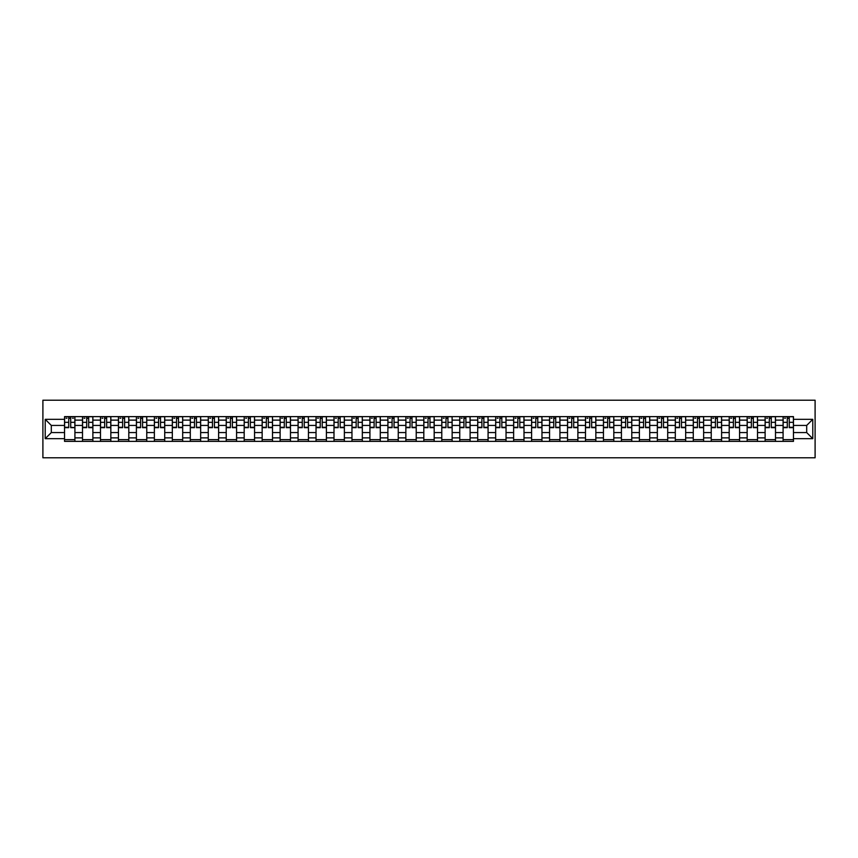 <?xml version="1.0" encoding="UTF-8"?>
<svg xmlns="http://www.w3.org/2000/svg" width="858" height="858" viewBox="0 0 858 858"><rect width="100%" height="100%" fill="white"/><g stroke="black" fill="none" stroke-linecap="round" stroke-linejoin="round"><path stroke-width="1.29" d="M42.9 457.786L815.1 457.786L815.1 400.214L42.9 400.214L42.9 457.786M82.507 441.377L82.507 420.13L74.914 420.13L74.914 441.377M74.914 420.13L74.914 416.623M82.507 420.13L82.507 416.623M92.878 416.623L92.878 441.377M100.472 441.377L100.472 416.623M110.843 416.623L110.843 441.377M118.436 441.377L118.436 416.623M128.807 416.623L128.807 441.377M136.401 441.377L136.401 416.623M146.761 416.623L146.761 441.377M154.365 441.377L154.365 416.623M164.725 416.623L164.725 441.377M172.329 441.377L172.329 416.623M182.69 416.623L182.69 441.377M190.294 441.377L190.294 416.623M200.654 416.623L200.654 441.377M208.258 441.377L208.258 416.623M218.618 416.623L218.618 441.377M226.222 441.377L226.222 416.623M236.583 416.623L236.583 441.377M244.187 441.377L244.187 416.623M254.547 416.623L254.547 441.377M262.151 441.377L262.151 416.623M272.512 416.623L272.512 441.377M280.116 441.377L280.116 416.623M290.476 416.623L290.476 441.377M298.069 441.377L298.069 416.623M308.44 416.623L308.44 441.377M316.034 441.377L316.034 416.623M326.405 416.623L326.405 441.377M333.998 441.377L333.998 416.623M344.369 416.623L344.369 441.377M351.962 441.377L351.962 416.623M362.323 416.623L362.323 441.377M369.927 441.377L369.927 416.623M380.287 416.623L380.287 441.377M387.891 441.377L387.891 416.623M398.251 416.623L398.251 441.377M405.855 441.377L405.855 416.623M416.216 416.623L416.216 441.377M423.82 441.377L423.82 416.623M434.18 416.623L434.18 441.377M441.784 441.377L441.784 416.623M452.145 416.623L452.145 441.377M459.749 441.377L459.749 416.623M470.109 416.623L470.109 441.377M477.713 441.377L477.713 416.623M488.073 416.623L488.073 441.377M495.677 441.377L495.677 416.623M506.038 416.623L506.038 441.377M513.631 441.377L513.631 416.623M524.002 416.623L524.002 441.377M531.595 441.377L531.595 416.623M541.966 416.623L541.966 441.377M549.56 441.377L549.56 416.623M559.931 416.623L559.931 441.377M567.524 441.377L567.524 416.623M577.884 416.623L577.884 441.377M585.488 441.377L585.488 416.623M595.849 416.623L595.849 441.377M603.453 441.377L603.453 416.623M613.813 416.623L613.813 441.377M621.417 441.377L621.417 416.623M631.778 416.623L631.778 441.377M639.382 441.377L639.382 416.623M649.742 416.623L649.742 441.377M657.346 441.377L657.346 416.623M667.706 416.623L667.706 441.377M675.31 441.377L675.31 416.623M685.671 416.623L685.671 441.377M693.275 441.377L693.275 416.623M703.635 416.623L703.635 441.377M711.239 441.377L711.239 416.623M721.599 416.623L721.599 441.377M729.193 441.377L729.193 416.623M739.564 416.623L739.564 441.377M747.157 441.377L747.157 416.623M757.528 416.623L757.528 441.377M765.121 441.377L765.121 416.623M775.493 416.623L775.493 441.377M783.086 441.377L783.086 416.623M783.086 432.571L775.493 432.571M765.121 432.571L757.528 432.571M747.157 432.571L739.564 432.571M729.193 432.571L721.599 432.571M711.239 432.571L703.635 432.571M693.275 432.571L685.671 432.571M675.31 432.571L667.706 432.571M657.346 432.571L649.742 432.571M639.382 432.571L631.778 432.571M621.417 432.571L613.813 432.571M603.453 432.571L595.849 432.571M585.488 432.571L577.884 432.571M567.524 432.571L559.931 432.571M549.56 432.571L541.966 432.571M531.595 432.571L524.002 432.571M513.631 432.571L506.038 432.571M495.677 432.571L488.073 432.571M477.713 432.571L470.109 432.571M459.749 432.571L452.145 432.571M441.784 432.571L434.18 432.571M423.82 432.571L416.216 432.571M405.855 432.571L398.251 432.571M387.891 432.571L380.287 432.571M369.927 432.571L362.323 432.571M351.962 432.571L344.369 432.571M333.998 432.571L326.405 432.571M316.034 432.571L308.44 432.571M298.069 432.571L290.476 432.571M280.116 432.571L272.512 432.571M262.151 432.571L254.547 432.571M244.187 432.571L236.583 432.571M226.222 432.571L218.618 432.571M208.258 432.571L200.654 432.571M190.294 432.571L182.69 432.571M172.329 432.571L164.725 432.571M154.365 432.571L146.761 432.571M136.401 432.571L128.807 432.571M118.436 432.571L110.843 432.571M100.472 432.571L92.878 432.571M82.507 432.571L74.914 432.571M783.086 425.429L775.493 425.429M765.121 425.429L757.528 425.429M747.157 425.429L739.564 425.429M729.193 425.429L721.599 425.429M711.239 425.429L703.635 425.429M693.275 425.429L685.671 425.429M675.31 425.429L667.706 425.429M657.346 425.429L649.742 425.429M639.382 425.429L631.778 425.429M621.417 425.429L613.813 425.429M603.453 425.429L595.849 425.429M585.488 425.429L577.884 425.429M567.524 425.429L559.931 425.429M549.56 425.429L541.966 425.429M531.595 425.429L524.002 425.429M513.631 425.429L506.038 425.429M495.677 425.429L488.073 425.429M477.713 425.429L470.109 425.429M459.749 425.429L452.145 425.429M441.784 425.429L434.18 425.429M423.82 425.429L416.216 425.429M405.855 425.429L398.251 425.429M387.891 425.429L380.287 425.429M369.927 425.429L362.323 425.429M351.962 425.429L344.369 425.429M333.998 425.429L326.405 425.429M316.034 425.429L308.44 425.429M298.069 425.429L290.476 425.429M280.116 425.429L272.512 425.429M262.151 425.429L254.547 425.429M244.187 425.429L236.583 425.429M226.222 425.429L218.618 425.429M208.258 425.429L200.654 425.429M190.294 425.429L182.69 425.429M172.329 425.429L164.725 425.429M154.365 425.429L146.761 425.429M136.401 425.429L128.807 425.429M118.436 425.429L110.843 425.429M100.472 425.429L92.878 425.429M82.507 425.429L74.914 425.429M51.308 432.571L64.543 432.571L64.543 425.429L51.308 425.429L51.308 432.571L45.206 438.674L45.206 419.326L64.543 419.326L64.543 425.429M793.457 425.429L793.457 432.571L806.692 432.571L806.692 425.429L793.457 425.429L793.457 416.623L64.543 416.623L64.543 419.326M793.457 419.326L812.794 419.326L812.794 438.674L793.457 438.674L793.457 432.571M64.543 432.571L64.543 441.377L793.457 441.377L793.457 438.674M64.543 438.674L45.206 438.674M74.914 439.65L64.543 439.65M68.747 418.35L70.71 418.35M92.878 439.65L82.507 439.65M86.712 418.35L88.674 418.35M110.843 439.65L100.472 439.65M104.676 418.35L106.639 418.35M128.807 439.65L118.436 439.65M122.64 418.35L124.603 418.35M146.761 439.65L136.401 439.65M140.605 418.35L142.567 418.35M164.725 439.65L154.365 439.65M158.569 418.35L160.521 418.35M182.69 439.65L172.329 439.65M176.534 418.35L178.485 418.35M200.654 439.65L190.294 439.65M194.498 418.35L196.45 418.35M218.618 439.65L208.258 439.65M212.462 418.35L214.414 418.35M236.583 439.65L226.222 439.65M230.427 418.35L232.379 418.35M254.547 439.65L244.187 439.65M248.391 418.35L250.343 418.35M272.512 439.65L262.151 439.65M266.345 418.35L268.307 418.35M290.476 439.65L280.116 439.65M284.309 418.35L286.272 418.35M308.44 439.65L298.069 439.65M302.273 418.35L304.236 418.35M326.405 439.65L316.034 439.65M320.238 418.35L322.2 418.35M344.369 439.65L333.998 439.65M338.202 418.35L340.165 418.35M362.323 439.65L351.962 439.65M356.167 418.35L358.129 418.35M380.287 439.65L369.927 439.65M374.131 418.35L376.094 418.35M398.251 439.65L387.891 439.65M392.095 418.35L394.047 418.35M416.216 439.65L405.855 439.65M410.06 418.35L412.012 418.35M434.18 439.65L423.82 439.65M428.024 418.35L429.976 418.35M452.145 439.65L441.784 439.65M445.988 418.35L447.94 418.35M470.109 439.65L459.749 439.65M463.953 418.35L465.905 418.35M488.073 439.65L477.713 439.65M481.906 418.35L483.869 418.35M506.038 439.65L495.677 439.65M499.871 418.35L501.833 418.35M524.002 439.65L513.631 439.65M517.835 418.35L519.798 418.35M541.966 439.65L531.595 439.65M535.8 418.35L537.762 418.35M559.931 439.65L549.56 439.65M553.764 418.35L555.727 418.35M577.884 439.65L567.524 439.65M571.728 418.35L573.691 418.35M595.849 439.65L585.488 439.65M589.693 418.35L591.655 418.35M613.813 439.65L603.453 439.65M607.657 418.35L609.609 418.35M631.778 439.65L621.417 439.65M625.621 418.35L627.573 418.35M649.742 439.65L639.382 439.65M643.586 418.35L645.538 418.35M667.706 439.65L657.346 439.65M661.55 418.35L663.502 418.35M685.671 439.65L675.31 439.65M679.515 418.35L681.466 418.35M703.635 439.65L693.275 439.65M697.479 418.35L699.431 418.35M721.599 439.65L711.239 439.65M715.433 418.35L717.395 418.35M739.564 439.65L729.193 439.65M733.397 418.35L735.36 418.35M757.528 439.65L747.157 439.65M751.361 418.35L753.324 418.35M775.493 439.65L765.121 439.65M769.326 418.35L771.288 418.35M793.457 439.65L783.086 439.65M787.29 418.35L789.253 418.35M45.206 419.326L51.308 425.429M806.692 432.571L812.794 438.674M806.692 425.429L812.794 419.326M70.71 427.284L74.85 427.681L70.71 427.681L70.71 416.741L74.85 416.741L72.555 416.741M74.85 427.284L74.85 416.741M68.747 418.232L70.71 418.232M66.098 418.232L66.913 418.232M72.555 418.232L73.359 418.232M72.383 416.741L64.607 416.741L64.607 427.681L68.747 427.681L68.747 416.741L67.085 416.741M88.674 427.681L88.674 416.741L92.814 416.741L92.814 427.681L88.674 427.681M86.712 418.232L88.674 418.232M84.063 418.232L84.878 418.232M90.347 416.741L82.572 416.741L82.572 427.681L86.712 427.681L86.712 416.741L85.049 416.741M106.639 427.681L106.639 416.741L110.779 416.741L110.779 427.681L106.639 427.681M104.676 418.232L106.639 418.232M102.027 418.232L102.831 418.232M108.301 416.741L100.536 416.741L100.536 427.681L104.676 427.681L104.676 416.741L103.014 416.741M124.603 427.681L124.603 416.741L128.743 416.741L128.743 427.681L124.603 427.681M122.64 418.232L124.603 418.232M119.991 418.232L120.796 418.232M126.265 416.741L118.501 416.741L118.501 427.681L122.64 427.681L122.64 416.741L120.967 416.741M142.567 427.681L142.567 416.741L146.707 416.741L146.707 427.681L142.567 427.681M140.605 418.232L142.567 418.232M137.956 418.232L138.76 418.232M144.23 416.741L136.465 416.741L136.465 427.681L140.605 427.681L140.605 416.741L138.932 416.741M160.521 427.681L160.521 416.741L164.672 416.741L164.672 427.681L160.521 427.681M158.569 418.232L160.521 418.232M155.92 418.232L156.724 418.232M162.194 416.741L154.419 416.741L154.419 427.681L158.569 427.681L158.569 416.741L156.896 416.741M178.485 427.681L178.485 416.741L182.636 416.741L182.636 427.681L178.485 427.681M176.534 418.232L178.485 418.232M173.884 418.232L174.689 418.232M180.159 416.741L172.383 416.741L172.383 427.681L176.534 427.681L176.534 416.741L174.86 416.741M196.45 427.681L196.45 416.741L200.6 416.741L200.6 427.681L196.45 427.681M194.498 418.232L196.45 418.232M191.849 418.232L192.653 418.232M198.123 416.741L190.347 416.741L190.347 427.681L194.498 427.681L194.498 416.741L192.825 416.741M214.414 427.681L214.414 416.741L218.565 416.741L218.565 427.681L214.414 427.681M212.462 418.232L214.414 418.232M209.813 418.232L210.618 418.232M216.087 416.741L208.312 416.741L208.312 427.681L212.462 427.681L212.462 416.741L210.789 416.741M232.379 427.681L232.379 416.741L236.529 416.741L236.529 427.681L232.379 427.681M230.427 418.232L232.379 418.232M227.778 418.232L228.582 418.232M234.052 416.741L226.276 416.741L226.276 427.681L230.427 427.681L230.427 416.741L228.754 416.741M250.343 427.681L250.343 416.741L254.494 416.741L254.494 427.681L250.343 427.681M248.391 418.232L250.343 418.232M245.742 418.232L246.546 418.232M252.016 416.741L244.24 416.741L244.24 427.681L248.391 427.681L248.391 416.741L246.718 416.741M268.307 427.681L268.307 416.741L272.458 416.741L272.458 427.681L268.307 427.681M266.345 418.232L268.307 418.232M263.706 418.232L264.511 418.232M269.98 416.741L262.205 416.741L262.205 427.681L266.345 427.681L266.345 416.741L264.682 416.741M286.272 427.681L286.272 416.741L290.412 416.741L290.412 427.681L286.272 427.681M284.309 418.232L286.272 418.232M281.66 418.232L282.475 418.232M287.945 416.741L280.169 416.741L280.169 427.681L284.309 427.681L284.309 416.741L282.647 416.741M304.236 427.681L304.236 416.741L308.376 416.741L308.376 427.681L304.236 427.681M302.273 418.232L304.236 418.232M299.624 418.232L300.439 418.232M305.909 416.741L298.134 416.741L298.134 427.681L302.273 427.681L302.273 416.741L300.611 416.741M322.2 427.681L322.2 416.741L326.34 416.741L326.34 427.681L322.2 427.681M320.238 418.232L322.2 418.232M317.589 418.232L318.393 418.232M323.863 416.741L316.098 416.741L316.098 427.681L320.238 427.681L320.238 416.741L318.575 416.741M340.165 427.681L340.165 416.741L344.305 416.741L344.305 427.681L340.165 427.681M338.202 418.232L340.165 418.232M335.553 418.232L336.357 418.232M341.827 416.741L334.062 416.741L334.062 427.681L338.202 427.681L338.202 416.741L336.529 416.741M358.129 427.681L358.129 416.741L362.269 416.741L362.269 427.681L358.129 427.681M356.167 418.232L358.129 418.232M353.517 418.232L354.322 418.232M359.792 416.741L352.027 416.741L352.027 427.681L356.167 427.681L356.167 416.741L354.493 416.741M376.094 427.681L376.094 416.741L380.233 416.741L380.233 427.681L376.094 427.681M374.131 418.232L376.094 418.232M371.482 418.232L372.286 418.232M377.756 416.741L369.98 416.741L369.98 427.681L374.131 427.681L374.131 416.741L372.458 416.741M394.047 427.681L394.047 416.741L398.198 416.741L398.198 427.681L394.047 427.681M392.095 418.232L394.047 418.232M389.446 418.232L390.251 418.232M395.72 416.741L387.945 416.741L387.945 427.681L392.095 427.681L392.095 416.741L390.422 416.741M412.012 427.681L412.012 416.741L416.162 416.741L416.162 427.681L412.012 427.681M410.06 418.232L412.012 418.232M407.411 418.232L408.215 418.232M413.685 416.741L405.909 416.741L405.909 427.681L410.06 427.681L410.06 416.741L408.387 416.741M429.976 427.681L429.976 416.741L434.127 416.741L434.127 427.681L429.976 427.681M428.024 418.232L429.976 418.232M425.375 418.232L426.179 418.232M431.649 416.741L423.873 416.741L423.873 427.681L428.024 427.681L428.024 416.741L426.351 416.741M447.94 427.681L447.94 416.741L452.091 416.741L452.091 427.681L447.94 427.681M445.988 418.232L447.94 418.232M443.339 418.232L444.144 418.232M449.613 416.741L441.838 416.741L441.838 427.681L445.988 427.681L445.988 416.741L444.315 416.741M465.905 427.681L465.905 416.741L470.055 416.741L470.055 427.681L465.905 427.681M463.953 418.232L465.905 418.232M461.304 418.232L462.108 418.232M467.578 416.741L459.802 416.741L459.802 427.681L463.953 427.681L463.953 416.741L462.28 416.741M483.869 427.681L483.869 416.741L488.02 416.741L488.02 427.681L483.869 427.681M481.906 418.232L483.869 418.232M479.268 418.232L480.072 418.232M485.542 416.741L477.767 416.741L477.767 427.681L481.906 427.681L481.906 416.741L480.244 416.741M501.833 427.681L501.833 416.741L505.973 416.741L505.973 427.681L501.833 427.681M499.871 418.232L501.833 418.232M497.222 418.232L498.037 418.232M503.507 416.741L495.731 416.741L495.731 427.681L499.871 427.681L499.871 416.741L498.208 416.741M519.798 427.681L519.798 416.741L523.938 416.741L523.938 427.681L519.798 427.681M517.835 418.232L519.798 418.232M515.186 418.232L516.001 418.232M521.471 416.741L513.695 416.741L513.695 427.681L517.835 427.681L517.835 416.741L516.173 416.741M537.762 427.681L537.762 416.741L541.902 416.741L541.902 427.681L537.762 427.681M535.8 418.232L537.762 418.232M533.15 418.232L533.955 418.232M539.425 416.741L531.66 416.741L531.66 427.681L535.8 427.681L535.8 416.741L534.137 416.741M555.727 427.681L555.727 416.741L559.866 416.741L559.866 427.681L555.727 427.681M553.764 418.232L555.727 418.232M551.115 418.232L551.919 418.232M557.389 416.741L549.624 416.741L549.624 427.681L553.764 427.681L553.764 416.741L552.091 416.741M573.691 427.681L573.691 416.741L577.831 416.741L577.831 427.681L573.691 427.681M571.728 418.232L573.691 418.232M569.079 418.232L569.884 418.232M575.353 416.741L567.588 416.741L567.588 427.681L571.728 427.681L571.728 416.741L570.055 416.741M591.655 427.681L591.655 416.741L595.795 416.741L595.795 427.681L591.655 427.681M589.693 418.232L591.655 418.232M587.044 418.232L587.848 418.232M593.318 416.741L585.542 416.741L585.542 427.681L589.693 427.681L589.693 416.741L588.02 416.741M609.609 427.681L609.609 416.741L613.76 416.741L613.76 427.681L609.609 427.681M607.657 418.232L609.609 418.232M605.008 418.232L605.812 418.232M611.282 416.741L603.506 416.741L603.506 427.681L607.657 427.681L607.657 416.741L605.984 416.741M627.573 427.681L627.573 416.741L631.724 416.741L631.724 427.681L627.573 427.681M625.621 418.232L627.573 418.232M622.972 418.232L623.777 418.232M629.246 416.741L621.471 416.741L621.471 427.681L625.621 427.681L625.621 416.741L623.948 416.741M645.538 427.681L645.538 416.741L649.688 416.741L649.688 427.681L645.538 427.681M643.586 418.232L645.538 418.232M640.937 418.232L641.741 418.232M647.211 416.741L639.435 416.741L639.435 427.681L643.586 427.681L643.586 416.741L641.913 416.741M663.502 427.681L663.502 416.741L667.653 416.741L667.653 427.681L663.502 427.681M661.55 418.232L663.502 418.232M658.901 418.232L659.705 418.232M665.175 416.741L657.4 416.741L657.4 427.681L661.55 427.681L661.55 416.741L659.877 416.741M681.466 427.681L681.466 416.741L685.617 416.741L685.617 427.681L681.466 427.681M679.515 418.232L681.466 418.232M676.865 418.232L677.67 418.232M683.14 416.741L675.364 416.741L675.364 427.681L679.515 427.681L679.515 416.741L677.841 416.741M699.431 427.681L699.431 416.741L703.581 416.741L703.581 427.681L699.431 427.681M697.479 418.232L699.431 418.232M694.83 418.232L695.634 418.232M701.104 416.741L693.328 416.741L693.328 427.681L697.479 427.681L697.479 416.741L695.806 416.741M717.395 427.681L717.395 416.741L721.535 416.741L721.535 427.681L717.395 427.681M715.433 418.232L717.395 418.232M712.784 418.232L713.599 418.232M719.068 416.741L711.293 416.741L711.293 427.681L715.433 427.681L715.433 416.741L713.77 416.741M735.36 427.681L735.36 416.741L739.499 416.741L739.499 427.681L735.36 427.681M733.397 418.232L735.36 418.232M730.748 418.232L731.563 418.232M737.033 416.741L729.257 416.741L729.257 427.681L733.397 427.681L733.397 416.741L731.735 416.741M753.324 427.681L753.324 416.741L757.464 416.741L757.464 427.681L753.324 427.681M751.361 418.232L753.324 418.232M748.712 418.232L749.517 418.232M754.986 416.741L747.221 416.741L747.221 427.681L751.361 427.681L751.361 416.741L749.699 416.741M771.288 427.681L771.288 416.741L775.428 416.741L775.428 427.681L771.288 427.681M769.326 418.232L771.288 418.232M766.677 418.232L767.481 418.232M772.951 416.741L765.186 416.741L765.186 427.681L769.326 427.681L769.326 416.741L767.653 416.741M789.253 427.681L789.253 416.741L793.393 416.741L793.393 427.681L789.253 427.681M787.29 418.232L789.253 418.232M784.641 418.232L785.445 418.232M790.915 416.741L783.15 416.741L783.15 427.681L787.29 427.681L787.29 416.741L785.617 416.741M765.121 420.13L757.528 420.13M747.157 420.13L739.564 420.13M729.193 420.13L721.599 420.13M711.239 420.13L703.635 420.13M693.275 420.13L685.671 420.13M675.31 420.13L667.706 420.13M657.346 420.13L649.742 420.13M639.382 420.13L631.778 420.13M621.417 420.13L613.813 420.13M603.453 420.13L595.849 420.13M585.488 420.13L577.884 420.13M567.524 420.13L559.931 420.13M549.56 420.13L541.966 420.13M531.595 420.13L524.002 420.13M513.631 420.13L506.038 420.13M495.677 420.13L488.073 420.13M477.713 420.13L470.109 420.13M459.749 420.13L452.145 420.13M441.784 420.13L434.18 420.13M423.82 420.13L416.216 420.13M405.855 420.13L398.251 420.13M387.891 420.13L380.287 420.13M369.927 420.13L362.323 420.13M351.962 420.13L344.369 420.13M333.998 420.13L326.405 420.13M316.034 420.13L308.44 420.13M298.069 420.13L290.476 420.13M280.116 420.13L272.512 420.13M262.151 420.13L254.547 420.13M244.187 420.13L236.583 420.13M226.222 420.13L218.618 420.13M208.258 420.13L200.654 420.13M190.294 420.13L182.69 420.13M172.329 420.13L164.725 420.13M154.365 420.13L146.761 420.13M136.401 420.13L128.807 420.13M118.436 420.13L110.843 420.13M100.472 420.13L92.878 420.13M783.086 420.13L775.493 420.13M765.121 437.87L757.528 437.87M747.157 437.87L739.564 437.87M729.193 437.87L721.599 437.87M711.239 437.87L703.635 437.87M693.275 437.87L685.671 437.87M675.31 437.87L667.706 437.87M657.346 437.87L649.742 437.87M639.382 437.87L631.778 437.87M621.417 437.87L613.813 437.87M603.453 437.87L595.849 437.87M585.488 437.87L577.884 437.87M567.524 437.87L559.931 437.87M549.56 437.87L541.966 437.87M531.595 437.87L524.002 437.87M513.631 437.87L506.038 437.87M495.677 437.87L488.073 437.87M477.713 437.87L470.109 437.87M459.749 437.87L452.145 437.87M441.784 437.87L434.18 437.87M423.82 437.87L416.216 437.87M405.855 437.87L398.251 437.87M387.891 437.87L380.287 437.87M369.927 437.87L362.323 437.87M351.962 437.87L344.369 437.87M333.998 437.87L326.405 437.87M316.034 437.87L308.44 437.87M298.069 437.87L290.476 437.87M280.116 437.87L272.512 437.87M262.151 437.87L254.547 437.87M244.187 437.87L236.583 437.87M226.222 437.87L218.618 437.87M208.258 437.87L200.654 437.87M190.294 437.87L182.69 437.87M172.329 437.87L164.725 437.87M154.365 437.87L146.761 437.87M136.401 437.87L128.807 437.87M118.436 437.87L110.843 437.87M100.472 437.87L92.878 437.87M82.507 437.87L74.914 437.87M783.086 437.87L775.493 437.87M70.71 422.329L74.85 422.329M64.607 427.284L68.747 427.284M64.607 422.329L68.747 422.329M88.674 427.284L92.814 427.284M88.674 422.329L92.814 422.329M82.572 427.284L86.712 427.284M82.572 422.329L86.712 422.329M106.639 427.284L110.779 427.284M106.639 422.329L110.779 422.329M100.536 427.284L104.676 427.284M100.536 422.329L104.676 422.329M124.603 427.284L128.743 427.284M124.603 422.329L128.743 422.329M118.501 427.284L122.64 427.284M118.501 422.329L122.64 422.329M142.567 427.284L146.707 427.284M142.567 422.329L146.707 422.329M136.465 427.284L140.605 427.284M136.465 422.329L140.605 422.329M160.521 427.284L164.672 427.284M160.521 422.329L164.672 422.329M154.419 427.284L158.569 427.284M154.419 422.329L158.569 422.329M178.485 427.284L182.636 427.284M178.485 422.329L182.636 422.329M172.383 427.284L176.534 427.284M172.383 422.329L176.534 422.329M196.45 427.284L200.6 427.284M196.45 422.329L200.6 422.329M190.347 427.284L194.498 427.284M190.347 422.329L194.498 422.329M214.414 427.284L218.565 427.284M214.414 422.329L218.565 422.329M208.312 427.284L212.462 427.284M208.312 422.329L212.462 422.329M232.379 427.284L236.529 427.284M232.379 422.329L236.529 422.329M226.276 427.284L230.427 427.284M226.276 422.329L230.427 422.329M250.343 427.284L254.494 427.284M250.343 422.329L254.494 422.329M244.24 427.284L248.391 427.284M244.24 422.329L248.391 422.329M268.307 427.284L272.458 427.284M268.307 422.329L272.458 422.329M262.205 427.284L266.345 427.284M262.205 422.329L266.345 422.329M286.272 427.284L290.412 427.284M286.272 422.329L290.412 422.329M280.169 427.284L284.309 427.284M280.169 422.329L284.309 422.329M304.236 427.284L308.376 427.284M304.236 422.329L308.376 422.329M298.134 427.284L302.273 427.284M298.134 422.329L302.273 422.329M322.2 427.284L326.34 427.284M322.2 422.329L326.34 422.329M316.098 427.284L320.238 427.284M316.098 422.329L320.238 422.329M340.165 427.284L344.305 427.284M340.165 422.329L344.305 422.329M334.062 427.284L338.202 427.284M334.062 422.329L338.202 422.329M358.129 427.284L362.269 427.284M358.129 422.329L362.269 422.329M352.027 427.284L356.167 427.284M352.027 422.329L356.167 422.329M376.094 427.284L380.233 427.284M376.094 422.329L380.233 422.329M369.98 427.284L374.131 427.284M369.98 422.329L374.131 422.329M394.047 427.284L398.198 427.284M394.047 422.329L398.198 422.329M387.945 427.284L392.095 427.284M387.945 422.329L392.095 422.329M412.012 427.284L416.162 427.284M412.012 422.329L416.162 422.329M405.909 427.284L410.06 427.284M405.909 422.329L410.06 422.329M429.976 427.284L434.127 427.284M429.976 422.329L434.127 422.329M423.873 427.284L428.024 427.284M423.873 422.329L428.024 422.329M447.94 427.284L452.091 427.284M447.94 422.329L452.091 422.329M441.838 427.284L445.988 427.284M441.838 422.329L445.988 422.329M465.905 427.284L470.055 427.284M465.905 422.329L470.055 422.329M459.802 427.284L463.953 427.284M459.802 422.329L463.953 422.329M483.869 427.284L488.02 427.284M483.869 422.329L488.02 422.329M477.767 427.284L481.906 427.284M477.767 422.329L481.906 422.329M501.833 427.284L505.973 427.284M501.833 422.329L505.973 422.329M495.731 427.284L499.871 427.284M495.731 422.329L499.871 422.329M519.798 427.284L523.938 427.284M519.798 422.329L523.938 422.329M513.695 427.284L517.835 427.284M513.695 422.329L517.835 422.329M537.762 427.284L541.902 427.284M537.762 422.329L541.902 422.329M531.66 427.284L535.8 427.284M531.66 422.329L535.8 422.329M555.727 427.284L559.866 427.284M555.727 422.329L559.866 422.329M549.624 427.284L553.764 427.284M549.624 422.329L553.764 422.329M573.691 427.284L577.831 427.284M573.691 422.329L577.831 422.329M567.588 427.284L571.728 427.284M567.588 422.329L571.728 422.329M591.655 427.284L595.795 427.284M591.655 422.329L595.795 422.329M585.542 427.284L589.693 427.284M585.542 422.329L589.693 422.329M609.609 427.284L613.76 427.284M609.609 422.329L613.76 422.329M603.506 427.284L607.657 427.284M603.506 422.329L607.657 422.329M627.573 427.284L631.724 427.284M627.573 422.329L631.724 422.329M621.471 427.284L625.621 427.284M621.471 422.329L625.621 422.329M645.538 427.284L649.688 427.284M645.538 422.329L649.688 422.329M639.435 427.284L643.586 427.284M639.435 422.329L643.586 422.329M663.502 427.284L667.653 427.284M663.502 422.329L667.653 422.329M657.4 427.284L661.55 427.284M657.4 422.329L661.55 422.329M681.466 427.284L685.617 427.284M681.466 422.329L685.617 422.329M675.364 427.284L679.515 427.284M675.364 422.329L679.515 422.329M699.431 427.284L703.581 427.284M699.431 422.329L703.581 422.329M693.328 427.284L697.479 427.284M693.328 422.329L697.479 422.329M717.395 427.284L721.535 427.284M717.395 422.329L721.535 422.329M711.293 427.284L715.433 427.284M711.293 422.329L715.433 422.329M735.36 427.284L739.499 427.284M735.36 422.329L739.499 422.329M729.257 427.284L733.397 427.284M729.257 422.329L733.397 422.329M753.324 427.284L757.464 427.284M753.324 422.329L757.464 422.329M747.221 427.284L751.361 427.284M747.221 422.329L751.361 422.329M771.288 427.284L775.428 427.284M771.288 422.329L775.428 422.329M765.186 427.284L769.326 427.284M765.186 422.329L769.326 422.329M789.253 427.284L793.393 427.284M789.253 422.329L793.393 422.329M783.15 427.284L787.29 427.284M783.15 422.329L787.29 422.329"/></g></svg>
